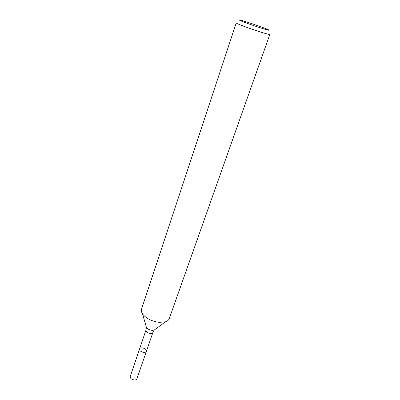 <?xml version="1.0" encoding="UTF-8"?>
<svg xmlns="http://www.w3.org/2000/svg" width="400" height="400" viewBox="0 0 400 400"><rect width="100%" height="100%" fill="white"/><g stroke="black" fill="none" stroke-linecap="round" stroke-linejoin="round"><path stroke-width="0.6" d="M143.865 352.415C140.97 351.9 139.535 350.755 139.565 348.97C140.27 346.385 147.425 348.835 146.4 351.31C146.07 352.085 145.225 352.455 143.865 352.415C140.97 351.9 139.535 350.755 139.565 348.97L130.225 376.49C130.15 378.36 131.54 379.53 134.39 379.995C135.725 380.01 136.565 379.6 136.915 378.78L146.4 351.31C146.07 352.085 145.225 352.455 143.865 352.415M260.675 27.925C249.84 24.48 236.345 19.355 239.795 20.025C242.835 20.395 266.185 28.39 268.815 29.96C269.955 30.68 267.245 30 260.675 27.925M260.27 31.94C249.52 28.56 235.515 23.295 236.235 22.94L141.53 309.145C141.07 310.585 141.41 312.175 142.545 313.91C146.195 318.565 151.8 321.38 159.35 322.36L165.53 321.785C167.495 321.105 168.735 320.06 169.255 318.64L269.84 34.445C269.495 34.67 266.305 33.835 260.27 31.94M155.365 329.215L154.165 330.095L152.065 330.31C149.54 330 147.665 329.045 146.435 327.45L146.02 326.015M165.53 321.785L154.165 330.095L152.91 332.45C152.59 333.195 151.745 333.535 150.375 333.47C147.445 332.93 145.975 331.8 145.98 330.075L139.565 348.97M145.98 330.075L146.435 327.45L142.545 313.91M152.91 332.45L146.4 351.31"/></g></svg>
